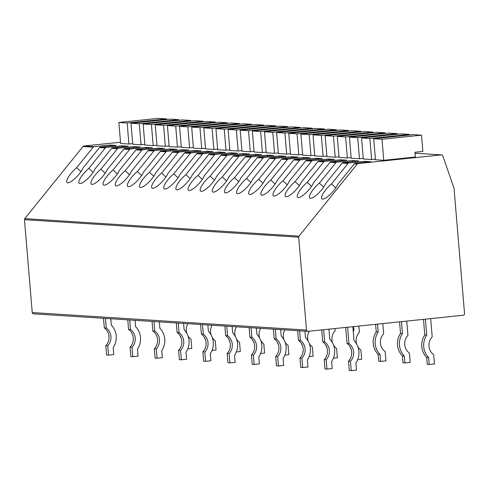 <?xml version="1.0" encoding="UTF-8"?>
<svg xmlns="http://www.w3.org/2000/svg" width="489" height="489" viewBox="0 0 489 489"><rect width="100%" height="100%" fill="white"/><g stroke="black" fill="none" stroke-linecap="round" stroke-linejoin="round"><path stroke-width="0.73" d="M33.686 313.822A1.406 1.32 -86.3 0 1 32.25 312.557L24.45 219.665A1.406 1.32 -86.3 0 1 24.768 218.62L299.017 236.132A1.406 1.32 93.7 0 0 298.7 237.183L306.499 330.075A1.406 1.32 93.7 0 0 307.936 331.34L463.352 315.216A1.406 1.32 93.7 0 0 464.55 313.675L454.03 188.418A1.406 1.32 -86.3 0 0 453.957 188.057L442.789 155.802A1.406 1.32 93.7 0 0 441.433 154.897L415.051 153.216L441.64 154.897M299.017 236.132L357.27 164.029A1.406 1.32 93.7 0 1 358.15 163.54L441.433 154.897M24.768 218.62L83.02 146.511A1.406 1.32 -86.3 0 1 83.9 146.022L120.52 142.226M83.9 146.022L94.096 146.676L109.762 145.05L116.076 145.453L100.404 147.079L106.229 147.452L121.895 145.826L128.21 146.229L112.543 147.855L118.362 148.222L134.035 146.596L140.343 147L124.677 148.625L130.502 148.998L146.168 147.372L152.476 147.776L136.81 149.402L142.635 149.775L158.302 148.149L164.616 148.552L148.943 150.178L154.768 150.551L170.441 148.925L176.749 149.328L161.083 150.954L166.908 151.327L182.574 149.701L188.882 150.105L173.216 151.731L179.041 152.097L194.708 150.471L201.016 150.875L185.349 152.501L191.175 152.874L206.841 151.248L213.155 151.651L197.483 153.277L203.308 153.65L218.98 152.024L225.288 152.427L209.622 154.053L215.447 154.426L231.114 152.8L237.422 153.204L221.755 154.83L227.581 155.202L243.247 153.577L249.555 153.98L233.889 155.606L239.714 155.973L255.38 154.347L261.694 154.75L246.022 156.376L251.847 156.749L267.52 155.123L273.828 155.526L258.161 157.152L263.987 157.525L279.653 155.899L285.961 156.303L270.295 157.929L276.12 158.302L291.786 156.676L298.101 157.079L282.428 158.705L288.253 159.078L303.926 157.452L310.234 157.855L294.567 159.481L300.387 159.848L316.059 158.222L322.367 158.625L306.701 160.251L312.526 160.624L328.192 158.998L334.5 159.402L318.834 161.028L324.659 161.401L340.326 159.775L346.64 160.178L330.967 161.804L336.793 162.177L352.465 160.551L358.773 160.954L343.107 162.58L348.932 162.953L364.598 161.327L370.906 161.731L355.24 163.357A1.406 1.32 93.7 0 0 354.36 163.846L337.801 184.335A11.974 3.301 -47.6 0 1 329.623 194.946A11.974 3.301 -47.6 0 1 321.829 198.84A11.974 3.301 -47.6 0 1 331.493 183.931L335.809 187.88M144.842 144.402L141.058 144.793L132.757 144.267L130.997 123.24L170.508 119.139L178.809 119.671L178.858 120.306M156.975 145.178L153.198 145.569L144.897 145.037L143.13 124.017L182.642 119.915L190.942 120.447L190.997 121.083M169.108 145.954L165.331 146.345L157.03 145.814L155.264 124.793L194.775 120.691L203.076 121.223L203.131 121.859M181.248 146.731L177.464 147.122L169.163 146.59L167.397 125.569L206.914 121.468L215.209 121.993L215.264 122.635M193.381 147.501L189.598 147.898L181.297 147.366L179.536 126.339L219.048 122.244L227.348 122.77L227.403 123.411M205.514 148.277L201.737 148.668L193.436 148.143L191.67 127.116L231.181 123.014L239.482 123.546L239.537 124.182M217.654 149.053L213.87 149.445L205.569 148.913L203.803 127.892L243.314 123.79L251.615 124.322L251.67 124.958M229.787 149.83L226.004 150.221L217.703 149.689L215.936 128.668L255.454 124.567L263.754 125.098L263.803 125.734M241.921 150.606L238.137 150.997L229.842 150.465L228.076 129.444L267.587 125.343L275.888 125.869L275.943 126.51M254.054 151.376L250.276 151.773L241.976 151.242L240.209 130.215L279.72 126.119L288.021 126.645L288.076 127.287M266.193 152.152L262.41 152.544L254.109 152.018L252.342 130.991L291.854 126.889L300.154 127.421L300.209 128.057M278.327 152.929L274.543 153.32L266.242 152.794L264.482 131.767L303.993 127.666L312.294 128.197L312.343 128.833M290.46 153.705L286.682 154.096L278.382 153.564L276.615 132.543L316.126 128.442L324.427 128.974L324.482 129.609M302.593 154.481L298.816 154.872L290.515 154.341L288.748 133.32L328.26 129.218L336.56 129.75L336.615 130.386M314.733 155.251L310.949 155.649L302.648 155.117L300.882 134.09L340.399 129.995L348.694 130.52L348.749 131.162M326.866 156.028L323.082 156.419L314.782 155.893L313.021 134.866L352.532 130.765L360.833 131.297L360.882 131.932M338.999 156.804L335.222 157.195L326.921 156.669L325.154 135.642L364.666 131.541L372.966 132.073L373.021 132.708M351.139 157.58L347.355 157.971L339.054 157.44L337.288 136.419L376.799 132.317L385.1 132.849L385.155 133.485M363.272 158.357L359.488 158.748L351.188 158.216L349.421 137.195L388.938 133.094L397.239 133.625L397.288 134.261M375.405 159.127L371.622 159.524L363.327 158.992L361.56 137.965L401.072 133.87L409.372 134.396L409.427 135.037M132.708 143.625L128.925 144.023L120.624 143.491L118.858 122.464L158.369 118.362L166.67 118.894L166.725 119.53M415.369 157.018L383.761 160.294L375.46 159.769L373.694 138.742L413.205 134.64L421.506 135.172L422.869 151.431L414.972 152.25L415.369 157.018M128.925 144.023L127.158 122.996L166.67 118.894M127.158 122.996L118.858 122.464M141.058 144.793L139.292 123.772L178.809 119.671M139.292 123.772L130.997 123.24M153.198 145.569L151.431 124.548L190.942 120.447M151.431 124.548L143.13 124.017M165.331 146.345L163.564 125.318L203.076 121.223M163.564 125.318L155.264 124.793M177.464 147.122L175.698 126.095L215.209 121.993M175.698 126.095L167.397 125.569M189.598 147.898L187.837 126.871L227.348 122.77M187.837 126.871L179.536 126.339M201.737 148.668L199.97 127.647L239.482 123.546M199.97 127.647L191.67 127.116M213.87 149.445L212.104 128.424L251.615 124.322M212.104 128.424L203.803 127.892M226.004 150.221L224.237 129.194L263.754 125.098M224.237 129.194L215.936 128.668M238.137 150.997L236.376 129.97L275.888 125.869M236.376 129.97L228.076 129.444M250.276 151.773L248.51 130.746L288.021 126.645M248.51 130.746L240.209 130.215M262.41 152.544L260.643 131.523L300.154 127.421M260.643 131.523L252.342 130.991M274.543 153.32L272.776 132.299L312.294 128.197M272.776 132.299L264.482 131.767M286.682 154.096L284.916 133.075L324.427 128.974M284.916 133.075L276.615 132.543M298.816 154.872L297.049 133.845L336.56 129.75M297.049 133.845L288.748 133.32M310.949 155.649L309.182 134.622L348.694 130.52M309.182 134.622L300.882 134.09M323.082 156.419L321.322 135.398L360.833 131.297M321.322 135.398L313.021 134.866M335.222 157.195L333.455 136.174L372.966 132.073M333.455 136.174L325.154 135.642M347.355 157.971L345.589 136.951L385.1 132.849M345.589 136.951L337.288 136.419M359.488 158.748L357.722 137.721L397.239 133.625M357.722 137.721L349.421 137.195M371.622 159.524L369.861 138.497L409.372 134.396M369.861 138.497L361.56 137.965M364.684 162.372L364.598 161.327M331.493 183.931L348.046 163.442A1.406 1.32 93.7 0 1 348.932 162.953M80.978 171.602L76.657 167.654L93.216 147.165A1.406 1.32 93.7 0 1 94.096 146.676M76.657 167.654A11.974 3.301 -47.6 0 0 66.993 182.562A11.974 3.301 -47.6 0 0 74.793 178.668A11.974 3.301 -47.6 0 0 82.971 168.057L99.524 147.568L105.349 147.935L88.796 168.43A11.974 3.301 -47.6 0 0 79.126 183.338A11.974 3.301 -47.6 0 0 86.926 179.445A11.974 3.301 -47.6 0 0 95.104 168.833L111.657 148.338L117.482 148.711L100.93 169.206A11.974 3.301 -47.6 0 0 91.266 184.115A11.974 3.301 -47.6 0 0 99.059 180.221A11.974 3.301 -47.6 0 0 107.238 169.61L123.796 149.114L129.616 149.487L113.063 169.976A11.974 3.301 -47.6 0 0 103.399 184.891A11.974 3.301 -47.6 0 0 111.192 180.991A11.974 3.301 -47.6 0 0 119.377 170.38L135.93 149.891L141.755 150.264L125.196 170.753A11.974 3.301 -47.6 0 0 115.532 185.661A11.974 3.301 -47.6 0 0 123.332 181.767A11.974 3.301 -47.6 0 0 131.51 171.156L148.063 150.667L153.888 151.04L137.336 171.529A11.974 3.301 -47.6 0 0 127.666 186.437A11.974 3.301 -47.6 0 0 135.465 182.544A11.974 3.301 -47.6 0 0 143.644 171.932L160.196 151.443L166.022 151.81L149.469 172.305A11.974 3.301 -47.6 0 0 139.805 187.214A11.974 3.301 -47.6 0 0 147.599 183.32A11.974 3.301 -47.6 0 0 155.777 172.709L172.336 152.213L178.161 152.586L161.602 173.082A11.974 3.301 -47.6 0 0 151.938 187.99A11.974 3.301 -47.6 0 0 159.738 184.096A11.974 3.301 -47.6 0 0 167.916 173.485L184.469 152.99L190.294 153.363L173.742 173.852A11.974 3.301 -47.6 0 0 164.072 188.766A11.974 3.301 -47.6 0 0 171.871 184.866A11.974 3.301 -47.6 0 0 180.05 174.255L196.602 153.766L202.428 154.139L185.875 174.628A11.974 3.301 -47.6 0 0 176.211 189.536A11.974 3.301 -47.6 0 0 184.005 185.643A11.974 3.301 -47.6 0 0 192.183 175.031L208.736 154.542L214.561 154.915L198.008 175.404A11.974 3.301 -47.6 0 0 188.344 190.313A11.974 3.301 -47.6 0 0 196.138 186.419A11.974 3.301 -47.6 0 0 204.316 175.808L220.875 155.319L226.7 155.691L210.142 176.181A11.974 3.301 -47.6 0 0 200.478 191.089A11.974 3.301 -47.6 0 0 208.277 187.195A11.974 3.301 -47.6 0 0 216.456 176.584L233.008 156.089L238.834 156.462L222.281 176.957A11.974 3.301 -47.6 0 0 212.611 191.865A11.974 3.301 -47.6 0 0 220.411 187.972A11.974 3.301 -47.6 0 0 228.589 177.36L245.142 156.865L250.967 157.238L234.414 177.727A11.974 3.301 -47.6 0 0 224.751 192.642A11.974 3.301 -47.6 0 0 232.544 188.742A11.974 3.301 -47.6 0 0 240.722 178.13L257.275 157.641L263.1 158.014L246.548 178.503A11.974 3.301 -47.6 0 0 236.884 193.412A11.974 3.301 -47.6 0 0 244.677 189.518A11.974 3.301 -47.6 0 0 252.856 178.907L269.415 158.418L275.24 158.791L258.681 179.28A11.974 3.301 -47.6 0 0 249.017 194.188A11.974 3.301 -47.6 0 0 256.817 190.294A11.974 3.301 -47.6 0 0 264.995 179.683L281.548 159.194L287.373 159.567L270.82 180.056A11.974 3.301 -47.6 0 0 261.15 194.964A11.974 3.301 -47.6 0 0 268.95 191.071A11.974 3.301 -47.6 0 0 277.129 180.459L293.681 159.964L299.506 160.337L282.954 180.832A11.974 3.301 -47.6 0 0 273.29 195.741A11.974 3.301 -47.6 0 0 281.083 191.847A11.974 3.301 -47.6 0 0 289.262 181.236L305.821 160.74L311.646 161.113L295.087 181.602A11.974 3.301 -47.6 0 0 285.423 196.517A11.974 3.301 -47.6 0 0 293.223 192.617A11.974 3.301 -47.6 0 0 301.401 182.006L317.954 161.517L323.779 161.89L307.22 182.379A11.974 3.301 -47.6 0 0 297.556 197.287A11.974 3.301 -47.6 0 0 305.356 193.393A11.974 3.301 -47.6 0 0 313.535 182.782L330.087 162.293L335.912 162.666L319.36 183.155A11.974 3.301 -47.6 0 0 309.696 198.063A11.974 3.301 -47.6 0 0 317.489 194.17A11.974 3.301 -47.6 0 0 325.668 183.558L342.221 163.069L348.046 163.442M100.404 147.079A1.406 1.32 93.7 0 0 99.524 147.568M106.229 147.452A1.406 1.32 93.7 0 0 105.349 147.935M112.543 147.855A1.406 1.32 93.7 0 0 111.657 148.338M118.362 148.222A1.406 1.32 93.7 0 0 117.482 148.711M124.677 148.625A1.406 1.32 93.7 0 0 123.796 149.114M130.502 148.998A1.406 1.32 93.7 0 0 129.616 149.487M136.81 149.402A1.406 1.32 93.7 0 0 135.93 149.891M142.635 149.775A1.406 1.32 93.7 0 0 141.755 150.264M148.943 150.178A1.406 1.32 93.7 0 0 148.063 150.667M154.768 150.551A1.406 1.32 93.7 0 0 153.888 151.04M161.083 150.954A1.406 1.32 93.7 0 0 160.196 151.443M166.908 151.327A1.406 1.32 93.7 0 0 166.022 151.81M173.216 151.731A1.406 1.32 93.7 0 0 172.336 152.213M179.041 152.097A1.406 1.32 93.7 0 0 178.161 152.586M185.349 152.501A1.406 1.32 93.7 0 0 184.469 152.99M191.175 152.874A1.406 1.32 93.7 0 0 190.294 153.363M197.483 153.277A1.406 1.32 93.7 0 0 196.602 153.766M203.308 153.65A1.406 1.32 93.7 0 0 202.428 154.139M209.622 154.053A1.406 1.32 93.7 0 0 208.736 154.542M215.447 154.426A1.406 1.32 93.7 0 0 214.561 154.915M221.755 154.83A1.406 1.32 93.7 0 0 220.875 155.319M227.581 155.202A1.406 1.32 93.7 0 0 226.7 155.691M233.889 155.606A1.406 1.32 93.7 0 0 233.008 156.089M239.714 155.973A1.406 1.32 93.7 0 0 238.834 156.462M246.022 156.376A1.406 1.32 93.7 0 0 245.142 156.865M251.847 156.749A1.406 1.32 93.7 0 0 250.967 157.238M258.161 157.152A1.406 1.32 93.7 0 0 257.275 157.641M263.987 157.525A1.406 1.32 93.7 0 0 263.1 158.014M270.295 157.929A1.406 1.32 93.7 0 0 269.415 158.418M276.12 158.302A1.406 1.32 93.7 0 0 275.24 158.791M282.428 158.705A1.406 1.32 93.7 0 0 281.548 159.194M288.253 159.078A1.406 1.32 93.7 0 0 287.373 159.567M294.567 159.481A1.406 1.32 93.7 0 0 293.681 159.964M300.387 159.848A1.406 1.32 93.7 0 0 299.506 160.337M306.701 160.251A1.406 1.32 93.7 0 0 305.821 160.74M312.526 160.624A1.406 1.32 93.7 0 0 311.646 161.113M318.834 161.028A1.406 1.32 93.7 0 0 317.954 161.517M324.659 161.401A1.406 1.32 93.7 0 0 323.779 161.89M330.967 161.804A1.406 1.32 93.7 0 0 330.087 162.293M336.793 162.177A1.406 1.32 93.7 0 0 335.912 162.666M343.107 162.58A1.406 1.32 93.7 0 0 342.221 163.069M109.854 146.095L109.762 145.05M121.987 146.871L121.895 145.826M88.796 168.43L93.112 172.373M134.12 147.647L134.035 146.596M100.93 169.206L105.245 173.149M146.254 148.424L146.168 147.372M113.063 169.976L117.384 173.925M158.393 149.2L158.302 148.149M125.196 170.753L129.518 174.701M170.527 149.97L170.441 148.925M137.336 171.529L141.651 175.478M182.66 150.746L182.574 149.701M149.469 172.305L153.784 176.248M194.793 151.523L194.708 150.471M161.602 173.082L165.924 177.024M206.933 152.299L206.841 151.248M173.742 173.852L178.057 177.8M219.066 153.075L218.98 152.024M185.875 174.628L190.19 178.577M231.199 153.846L231.114 152.8M198.008 175.404L202.324 179.353M243.339 154.622L243.247 153.577M210.142 176.181L214.463 180.129M255.472 155.398L255.38 154.347M222.281 176.957L226.596 180.899M267.605 156.174L267.52 155.123M234.414 177.727L238.73 181.676M279.739 156.951L279.653 155.899M246.548 178.503L250.869 182.452M291.878 157.721L291.786 156.676M258.681 179.28L263.003 183.228M304.011 158.497L303.926 157.452M270.82 180.056L275.136 184.005M316.145 159.273L316.059 158.222M282.954 180.832L287.269 184.775M328.278 160.05L328.192 158.998M295.087 181.602L299.409 185.551M340.417 160.826L340.326 159.775M307.22 182.379L311.542 186.327M352.551 161.596L352.465 160.551M319.36 183.155L323.675 187.104M383.761 160.294L381.995 139.273L421.506 135.172M381.995 139.273L373.694 138.742M110.783 318.767L111.321 325.118A17.182 16.131 -86.3 0 1 113.203 347.575L113.79 354.586L108.521 355.13L107.739 345.778A11.553 10.837 93.7 0 0 106.247 328.009L105.441 318.425M108.521 355.13L106.584 355.008L105.795 345.656A11.553 10.837 93.7 0 0 104.304 327.881L103.503 318.302M106.247 328.009L104.304 327.881M107.739 345.778L105.795 345.656M135.056 320.319L135.587 326.664A17.182 16.131 -86.3 0 1 137.476 349.128L138.063 356.139L132.794 356.683L132.012 347.331A11.553 10.837 93.7 0 0 130.514 329.555L129.713 319.977M132.794 356.683L130.85 356.56L130.068 347.208A11.553 10.837 93.7 0 0 128.576 329.433L127.77 319.849M130.514 329.555L128.576 329.433M132.012 347.331L130.068 347.208M159.322 321.866L159.86 328.217A17.182 16.131 -86.3 0 1 161.743 350.68L162.33 357.685L157.067 358.235L156.278 348.883A11.553 10.837 93.7 0 0 154.787 331.108L153.98 321.524M157.067 358.235L155.123 358.107L154.335 348.755A11.553 10.837 93.7 0 0 152.843 330.986L152.042 321.401M154.787 331.108L152.843 330.986M156.278 348.883L154.335 348.755M183.595 323.418L184.127 329.769A17.182 16.131 -86.3 0 1 186.016 352.227L186.602 359.238L181.333 359.782L180.551 350.43A11.553 10.837 93.7 0 0 179.053 332.661L178.253 323.076M181.333 359.782L179.39 359.659L178.607 350.307A11.553 10.837 93.7 0 0 177.116 332.532L176.309 322.954M179.053 332.661L177.116 332.532M180.551 350.43L178.607 350.307M207.862 324.965L208.4 331.316A17.182 16.131 -86.3 0 1 210.282 353.779L210.875 360.784L205.606 361.334L204.818 351.982A11.553 10.837 93.7 0 0 203.326 334.207L202.519 324.629M205.606 361.334L203.662 361.212L202.88 351.86A11.553 10.837 93.7 0 0 201.382 334.085L200.582 324.5M203.326 334.207L201.382 334.085M204.818 351.982L202.88 351.86M232.134 326.518L232.666 332.868A17.182 16.131 -86.3 0 1 234.555 355.332L235.142 362.337L229.873 362.881L229.09 353.535A11.553 10.837 93.7 0 0 227.599 335.76L226.792 326.175M229.873 362.881L227.935 362.759L227.147 353.406A11.553 10.837 93.7 0 0 225.655 335.637L224.848 326.053M227.599 335.76L225.655 335.637M229.09 353.535L227.147 353.406M256.407 328.07L256.939 334.421A17.182 16.131 -86.3 0 1 258.822 356.878L259.414 363.889L254.146 364.433L253.357 355.081A11.553 10.837 93.7 0 0 251.866 337.306L251.059 327.728M254.146 364.433L252.202 364.311L251.419 354.959A11.553 10.837 93.7 0 0 249.922 337.184L249.121 327.599M251.866 337.306L249.922 337.184M253.357 355.081L251.419 354.959M280.674 329.617L281.206 335.967A17.182 16.131 -86.3 0 1 283.094 358.431L283.681 365.436L278.412 365.986L277.63 356.634A11.553 10.837 93.7 0 0 276.138 338.859L275.331 329.274M278.412 365.986L276.474 365.858L275.686 356.505A11.553 10.837 93.7 0 0 274.195 338.736L273.388 329.152M276.138 338.859L274.195 338.736M277.63 356.634L275.686 356.505M304.947 331.169L305.478 337.52A17.182 16.131 -86.3 0 1 307.361 359.977L307.954 366.988L302.685 367.532L301.896 358.18A11.553 10.837 93.7 0 0 300.405 340.411L299.604 330.827M302.685 367.532L300.741 367.41L299.959 358.058A11.553 10.837 93.7 0 0 298.467 340.283L297.66 330.705M300.405 340.411L298.467 340.283M301.896 358.18L299.959 358.058M328.914 329.164L329.745 339.066A17.182 16.131 -86.3 0 1 331.634 361.53L332.22 368.535L326.952 369.085L326.169 359.733A11.553 10.837 93.7 0 0 324.678 341.958L323.645 329.708M326.952 369.085L325.014 368.963L324.225 359.611A11.553 10.837 93.7 0 0 322.734 341.835L321.731 329.91M324.678 341.958L322.734 341.835M326.169 359.733L324.225 359.611M352.844 326.683L354.018 340.619A17.182 16.131 -86.3 0 1 355.906 363.082L356.493 370.087L351.224 370.638L350.436 361.285A11.553 10.837 93.7 0 0 348.944 343.51L347.581 327.227M351.224 370.638L349.28 370.509L348.498 361.157A11.553 10.837 93.7 0 0 347.007 343.388L345.662 327.428M348.944 343.51L347.007 343.388M350.436 361.285L348.498 361.157M187.819 323.687A11.553 10.837 93.7 0 0 186.829 333.37M188.008 335.949A11.553 10.837 93.7 0 0 190.997 339.177L191.774 348.455L187.794 348.865M181.285 338.339A17.182 16.131 -86.3 0 1 180.105 335.76M212.085 325.234A11.553 10.837 93.7 0 0 211.101 334.922M212.275 337.502A11.553 10.837 93.7 0 0 215.264 340.723L216.046 350.002L212.061 350.417M205.551 339.886A17.182 16.131 -86.3 0 1 204.371 337.312M236.358 326.786A11.553 10.837 93.7 0 0 235.368 336.475M236.548 339.048A11.553 10.837 93.7 0 0 239.537 342.276L240.313 351.554L236.334 351.964M229.824 341.438A17.182 16.131 -86.3 0 1 228.644 338.859M260.625 328.339A11.553 10.837 93.7 0 0 259.641 338.021M260.82 340.601A11.553 10.837 93.7 0 0 263.803 343.828L264.586 353.101L260.6 353.516M254.091 342.991A17.182 16.131 -86.3 0 1 252.911 340.411M284.898 329.886A11.553 10.837 93.7 0 0 283.907 339.574M285.087 342.153A11.553 10.837 93.7 0 0 288.076 345.375L288.852 354.653L284.873 355.069M278.363 344.537A17.182 16.131 -86.3 0 1 277.184 341.958M309.305 331.2A11.553 10.837 93.7 0 0 308.18 341.12M309.36 343.7A11.553 10.837 93.7 0 0 312.349 346.927L313.125 356.206L309.146 356.615M302.63 346.09A17.182 16.131 -86.3 0 1 301.45 343.51M334.941 328.541L335.124 330.705A11.553 10.837 93.7 0 0 332.447 342.673M333.626 345.252A11.553 10.837 93.7 0 0 336.615 348.474L337.398 357.752L333.412 358.168M328.987 329.983A17.182 16.131 -86.3 0 1 329.531 329.103M326.903 347.636A17.182 16.131 -86.3 0 1 325.723 345.063M358.871 326.053L359.391 332.251A11.553 10.837 93.7 0 0 356.719 344.225M357.899 346.799A11.553 10.837 93.7 0 0 360.888 350.026L361.664 359.305L357.685 359.721M353.254 331.536A17.182 16.131 -86.3 0 1 353.926 330.454L353.602 326.603M351.169 349.189A17.182 16.131 -86.3 0 1 349.996 346.609M353.926 330.454L353.162 330.405M382.801 323.571L383.663 333.804A11.553 10.837 93.7 0 0 385.155 351.579L385.937 360.858L380.668 361.402L380.081 354.47A17.182 16.131 -86.3 0 1 378.199 332.007L377.539 324.121M380.668 361.402L378.724 361.279L378.144 354.342A17.182 16.131 -86.3 0 1 376.255 331.884L375.619 324.317M378.199 332.007L376.255 331.884M380.081 354.47L378.144 354.342M406.738 321.09L407.936 335.356A11.553 10.837 93.7 0 0 409.427 353.125L410.204 362.404L404.935 362.954L404.354 356.016A17.182 16.131 -86.3 0 1 402.465 333.559L401.469 321.634M404.935 362.954L402.997 362.826L402.41 355.894A17.182 16.131 -86.3 0 1 400.528 333.431L399.55 321.835M402.465 333.559L400.528 333.431M404.354 356.016L402.41 355.894M430.668 318.608L432.203 336.903A11.553 10.837 93.7 0 0 433.694 354.678L434.476 363.957L429.208 364.501L428.627 357.569A17.182 16.131 -86.3 0 1 426.738 335.106L425.399 319.152M429.208 364.501L427.264 364.378L426.683 357.441A17.182 16.131 -86.3 0 1 424.794 334.983L423.486 319.354M426.738 335.106L424.794 334.983M428.627 357.569L426.683 357.441M24.45 219.665L298.7 237.183M32.25 312.557L306.499 330.075M355.24 163.357L358.15 163.54M354.36 163.846L357.27 164.029M83.02 146.511L93.216 147.165M33.478 313.828L307.728 331.346"/></g></svg>
